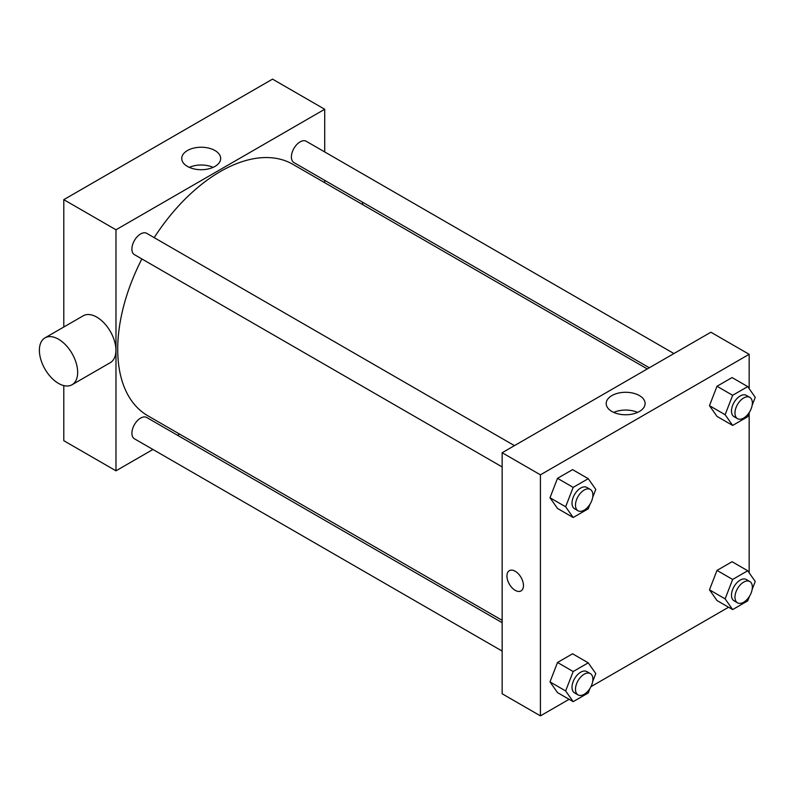 <?xml version="1.0" encoding="UTF-8"?>
<svg xmlns="http://www.w3.org/2000/svg" width="795" height="795" viewBox="0 0 795 795"><rect width="100%" height="100%" fill="white"/><g stroke="black" fill="none" stroke-linecap="round" stroke-linejoin="round"><path stroke-width="1.19" d="M63.789 327.023L63.789 199.654L272.536 79.132L324.718 109.263L324.718 151.944M152.938 449.473L115.981 470.819L63.789 440.688L63.789 385.595M179.581 434.1L177.543 435.272M502.152 466.943L134.454 254.658A12.303 7.105 -60 0 1 134.454 240.448A12.303 7.105 -60 0 1 146.757 233.352L514.454 445.637M502.152 651.085L134.454 438.8A12.303 7.105 -60 0 1 134.454 424.6A12.303 7.105 -60 0 1 146.757 417.504L502.152 622.684M324.718 180.356L324.718 182.701M115.981 470.819L115.981 229.785L324.718 109.263M649.326 367.767L293.941 162.577A12.303 7.105 -60 0 1 293.941 148.377A12.303 7.105 -60 0 1 306.234 141.272L673.931 353.556M502.152 620.329L147.781 415.735A145.147 83.803 -60 0 1 141.888 258.941M154.19 237.635A145.147 83.803 -60 0 1 292.918 164.346L647.289 368.94M44.987 337.875L83.256 315.784A27.06 15.622 60 0 1 110.316 331.406A27.06 15.622 60 0 1 110.316 362.649L72.047 384.75A27.06 15.622 -120 0 0 72.047 353.497A27.06 15.622 -120 0 0 44.987 337.875A27.06 15.622 -120 0 0 40.843 359.559A27.06 15.622 -120 0 0 58.522 383.409A27.06 15.622 -120 0 0 72.047 384.75M115.981 229.785L63.789 199.654M214.978 150.533A19.458 11.239 180 0 1 220.672 158.473A19.458 11.239 180 0 1 201.214 169.713A19.458 11.239 180 0 1 181.747 158.473A19.458 11.239 180 0 1 193.761 148.089A19.458 11.239 180 0 1 214.978 150.533M213.12 167.357A19.458 11.239 0 0 0 189.299 167.357M362.391 202.099A27.06 15.622 60 0 1 362.768 204.673M569.101 699.302L540.421 715.868L502.152 693.767L502.152 452.733L710.889 332.221L749.158 354.312L749.158 388.656M728.578 607.231L590.923 686.701M717.001 416.391L709.468 405.679L717.001 386.261L732.066 377.565L717.001 386.261L709.468 405.679L717.001 416.391L732.652 425.424L725.12 414.712L732.652 395.304L747.717 386.599L755.25 397.321L752.159 405.291M557.514 692.614L549.991 681.901L557.514 662.483L572.579 653.788L557.514 662.483L549.991 681.901L557.514 692.614L573.175 701.657L565.643 690.934L573.175 671.527L588.24 662.831L595.773 673.544L592.682 681.514M749.158 413.012L749.158 572.807M540.421 715.868L540.421 474.834L749.158 354.312M717.001 600.543L709.468 589.82L717.001 570.413L732.066 561.717L717.001 570.413L709.468 589.82L717.001 600.543L732.652 609.576L725.12 598.864L732.652 579.446L747.717 570.75L755.25 581.473L752.159 589.443M557.514 508.462L549.991 497.75L557.514 478.332L572.579 469.636L557.514 478.332L549.991 497.75L557.514 508.462L573.175 517.505L565.643 506.783L573.175 487.375L588.24 478.679L595.773 489.392L592.682 497.362M540.421 474.834L502.152 452.733M611.892 411.472A19.458 11.239 180 0 1 606.197 403.522A19.458 11.239 180 0 1 625.655 392.293A19.458 11.239 180 0 1 645.113 403.522A19.458 11.239 180 0 1 633.108 413.907A19.458 11.239 180 0 1 611.892 411.472M523.458 585.557A11.687 6.748 60 0 1 521.033 590.904A11.687 6.748 60 0 1 509.356 584.156A11.687 6.748 60 0 1 509.356 570.661A11.687 6.748 60 0 1 518.36 573.791A11.687 6.748 60 0 1 523.458 585.557M521.043 590.904A11.687 6.748 60 0 1 509.356 584.156A11.687 6.748 60 0 1 509.356 570.661M613.74 412.406A19.458 11.239 180 0 1 637.57 412.406M590.059 504.119L588.24 508.81L573.175 517.505M590.337 489.442L586.859 487.434A12.303 7.105 120 0 0 577.379 490.734A12.303 7.105 120 0 0 572.012 503.116A12.303 7.105 120 0 0 574.556 508.74L578.035 510.748A12.303 7.105 120 0 0 590.337 503.652A12.303 7.105 120 0 0 590.337 489.442A12.303 7.105 120 0 0 580.857 492.741A12.303 7.105 120 0 0 575.491 505.123A12.303 7.105 120 0 0 578.035 510.748M565.643 506.783L549.991 497.75M573.175 487.375L557.514 478.332M588.24 478.679L572.579 469.636M749.536 412.039L747.717 416.729L732.652 425.424M749.814 397.371L746.336 395.363A12.303 7.105 120 0 0 736.856 398.663A12.303 7.105 120 0 0 731.489 411.035A12.303 7.105 120 0 0 734.033 416.669L737.512 418.677A12.303 7.105 120 0 0 749.814 411.572A12.303 7.105 120 0 0 749.814 397.371A12.303 7.105 120 0 0 740.334 400.67A12.303 7.105 120 0 0 734.968 413.042A12.303 7.105 120 0 0 737.512 418.677M725.12 414.712L709.468 405.679M732.652 395.304L717.001 386.261M747.717 386.599L732.066 377.565M590.059 688.261L588.24 692.962L573.175 701.657M590.337 673.594L586.859 671.586A12.303 7.105 120 0 0 577.379 674.885A12.303 7.105 120 0 0 572.012 687.258A12.303 7.105 120 0 0 574.556 692.892L578.035 694.9A12.303 7.105 120 0 0 590.337 687.804A12.303 7.105 120 0 0 590.337 673.594A12.303 7.105 120 0 0 580.857 676.893A12.303 7.105 120 0 0 575.491 689.275A12.303 7.105 120 0 0 578.035 694.9M565.643 690.934L549.991 681.901M573.175 671.527L557.514 662.483M588.24 662.831L572.579 653.788M749.536 596.19L747.717 600.881L732.652 609.576M749.814 581.523L746.336 579.515A12.303 7.105 120 0 0 736.856 582.805A12.303 7.105 120 0 0 731.489 595.187A12.303 7.105 120 0 0 734.033 600.821L737.512 602.829A12.303 7.105 120 0 0 749.814 595.723A12.303 7.105 120 0 0 749.814 581.523A12.303 7.105 120 0 0 740.334 584.822A12.303 7.105 120 0 0 734.968 597.194A12.303 7.105 120 0 0 737.512 602.829M725.12 598.864L709.468 589.82M732.652 579.446L717.001 570.413M747.717 570.75L732.066 561.717"/></g></svg>
